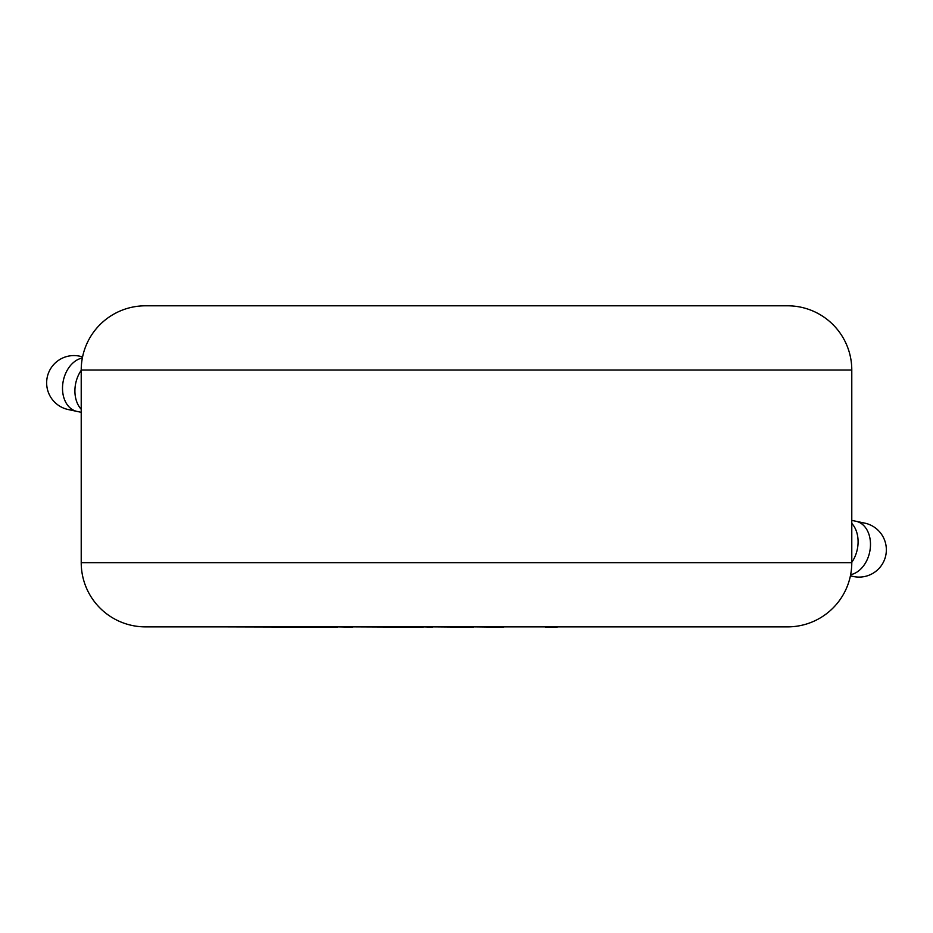 <?xml version="1.0" encoding="UTF-8"?>
<svg xmlns="http://www.w3.org/2000/svg" width="933" height="933" viewBox="0 0 933 933"><rect width="100%" height="100%" fill="white"/><g stroke="black" fill="none" stroke-linecap="round" stroke-linejoin="round"><path stroke-width="1.4" d="M859.585 522.527A27.29 27.29 0 0 1 885.755 555.497A27.29 27.29 0 0 1 850.441 575.708A27.29 27.29 0 0 0 885.755 555.497M82.594 356.803L79.62 356.173A27.29 27.29 0 0 1 82.559 356.966A27.29 27.29 0 0 0 46.65 382.857A27.29 27.29 0 0 0 73.415 410.147M851.782 562.331A27.29 19.733 -78 0 0 856.191 553.444A27.29 19.733 -78 0 0 857.917 545.339A27.29 19.733 -78 0 0 851.782 523.401M81.218 370.343A27.29 19.733 102 0 0 75.083 387.347A27.29 19.733 102 0 0 81.218 409.272M145.431 305.802L787.569 305.802A64.214 64.214 0 0 1 851.782 370.016L81.218 370.016A64.214 64.214 0 0 1 145.431 305.802M81.218 370.016L81.218 562.657A64.214 64.214 0 0 0 145.431 626.871L787.569 626.871A64.214 64.214 0 0 0 851.782 562.657L851.782 370.016M557.129 626.871L710.608 626.871M557.129 627.198L545.607 627.198M503.68 627.198L473.474 626.871M473.474 627.198L432.76 626.871M432.76 627.198L423.232 626.871M423.232 627.198L352.604 626.871M352.604 627.198L337.536 626.871M337.536 627.198L222.427 626.871M851.782 520.369L856.039 521.279A27.29 19.733 102 0 1 870.314 547.974A27.29 19.733 102 0 1 869.673 552.079A27.29 19.733 102 0 1 850.651 574.681M82.349 357.992A27.29 19.733 102 0 0 63.327 380.606A27.29 19.733 102 0 0 62.686 384.711A27.29 19.733 102 0 0 76.961 411.406L68.261 409.552M81.218 562.657L851.782 562.657M79.62 356.173A27.29 27.29 0 0 0 47.245 377.189M856.039 521.279L864.739 523.121M81.218 412.304L76.961 411.406M850.406 575.883L853.38 576.512"/></g></svg>
